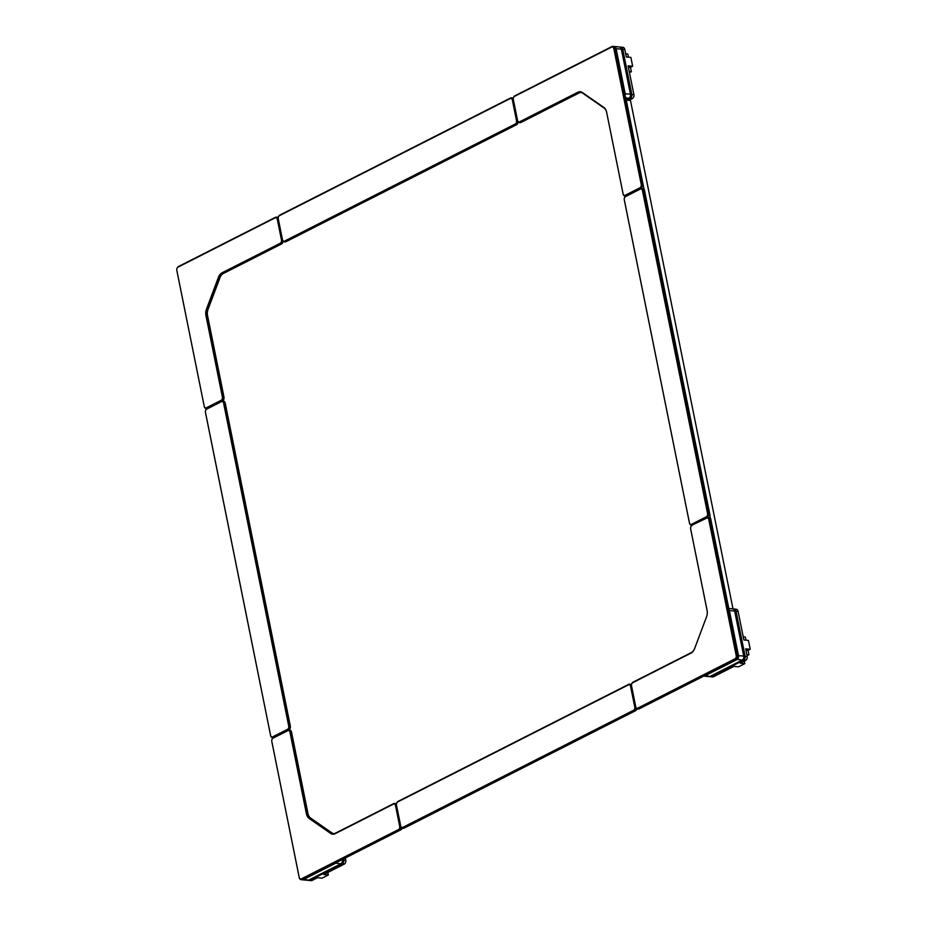 <?xml version="1.0" encoding="UTF-8"?>
<svg xmlns="http://www.w3.org/2000/svg" width="927" height="927" viewBox="0 0 927 927"><rect width="100%" height="100%" fill="white"/><g stroke="black" fill="none" stroke-linecap="round" stroke-linejoin="round"><path stroke-width="1.39" d="M743.802 656.583A2.236 1.541 95.6 0 1 743.813 656.71A2.236 1.541 95.6 0 1 743.697 657.95A2.236 1.541 95.6 0 1 743.663 658.066A2.236 1.541 -84.4 0 0 743.802 656.583M728.286 608.436L732.817 608.877A3.187 2.213 95.6 0 1 734.647 610.974L743.732 656.026A3.187 2.213 95.6 0 1 743.79 656.432A3.187 2.213 95.6 0 1 743.616 658.205A3.187 2.213 95.6 0 1 742.191 660.105L710.001 676.443A3.187 2.213 95.6 0 1 709.097 676.629L703.825 676.107A3.187 2.213 -84.4 0 0 704.74 675.922L736.93 659.595A3.187 2.213 -84.4 0 0 738.46 655.516L729.375 610.453A3.187 2.213 -84.4 0 0 728.332 608.668M342.411 860.279A2.236 1.541 95.6 0 1 342.422 860.395A2.236 1.541 95.6 0 1 342.306 861.635A2.236 1.541 95.6 0 1 342.272 861.762A2.236 1.541 -84.4 0 0 342.411 860.279M342.295 859.526L342.341 859.723A3.187 2.213 95.6 0 1 342.399 860.129A3.187 2.213 95.6 0 1 342.225 861.901A3.187 2.213 95.6 0 1 340.812 863.79L308.621 880.129A3.187 2.213 95.6 0 1 307.706 880.314L302.434 879.804A3.187 2.213 -84.4 0 0 303.349 879.619L335.539 863.28A3.187 2.213 -84.4 0 0 336.513 862.353M630.511 94.705A2.236 1.541 95.6 0 1 630.522 94.821A2.236 1.541 95.6 0 1 630.395 96.06A2.236 1.541 95.6 0 1 630.36 96.188A2.236 1.541 -84.4 0 0 630.511 94.705M624.972 96.049A3.187 2.213 -84.4 0 0 625.169 93.639L616.084 48.575A3.187 2.213 -84.4 0 0 614.253 46.489L619.526 46.999A3.187 2.213 95.6 0 1 621.345 49.085L630.43 94.148A3.187 2.213 95.6 0 1 630.499 94.554A3.187 2.213 95.6 0 1 630.325 96.327A3.187 2.213 95.6 0 1 628.9 98.227L626.188 99.595M709.792 676.536A3.187 2.213 -84.4 0 0 710.464 676.756A3.187 2.213 -84.4 0 0 711.38 676.571L743.57 660.244A3.187 2.213 -84.4 0 0 745.099 656.165L736.015 611.102A3.187 2.213 -84.4 0 0 734.196 609.016A3.187 2.213 -84.4 0 0 733.489 609.109M744.323 661.102L744.821 663.616L738.506 666.826L733.929 666.386L713.442 676.78A3.187 2.213 95.6 0 1 712.527 676.965L710.464 676.756M734.196 609.016L736.247 609.213A3.187 2.213 95.6 0 1 738.077 611.31L743.86 639.978L748.437 640.43L750.221 649.282L745.644 648.83L747.162 656.362A3.187 2.213 95.6 0 1 747.22 656.768A3.187 2.213 95.6 0 1 747.046 658.541A3.187 2.213 95.6 0 1 745.632 660.441L740.244 663.176L744.821 663.616M747.232 656.919A2.236 1.541 95.6 0 1 747.255 657.046A2.236 1.541 95.6 0 1 747.127 658.286A2.236 1.541 95.6 0 1 747.092 658.402M747.208 657.95L746.745 659.282M750.221 649.282L748.043 650.383L748.946 654.868L746.93 655.25M745.911 650.175L748.043 650.383M746.814 654.659L748.946 654.868M743.222 636.849L745.354 637.058L745.992 640.186M308.401 880.221A3.187 2.213 -84.4 0 0 309.073 880.453A3.187 2.213 -84.4 0 0 309.989 880.268L342.179 863.929A3.187 2.213 -84.4 0 0 343.708 859.862L343.523 858.9M327.822 872.458L328.332 874.972L322.005 878.182L317.428 877.73L312.051 880.465A3.187 2.213 95.6 0 1 311.136 880.65L309.073 880.453M345.354 857.973L345.771 860.059A3.187 2.213 95.6 0 1 345.829 860.465A3.187 2.213 95.6 0 1 345.655 862.237A3.187 2.213 95.6 0 1 344.241 864.126L323.755 874.532L328.332 874.972M345.841 860.604A2.236 1.541 95.6 0 1 345.864 860.731A2.236 1.541 95.6 0 1 345.736 861.971A2.236 1.541 95.6 0 1 345.701 862.087M626.814 100.116L630.279 98.355A3.187 2.213 -84.4 0 0 631.808 94.287L622.724 49.224A3.187 2.213 -84.4 0 0 620.893 47.138A3.187 2.213 -84.4 0 0 620.198 47.231M620.893 47.138L622.956 47.335A3.187 2.213 95.6 0 1 624.786 49.421L626.304 56.964L630.881 57.404L632.666 66.257L628.089 65.805L633.871 94.484A3.187 2.213 95.6 0 1 633.929 94.89A3.187 2.213 95.6 0 1 633.755 96.663A3.187 2.213 95.6 0 1 632.33 98.563L628.865 100.313M633.941 95.041A2.236 1.541 95.6 0 1 633.952 95.157A2.236 1.541 95.6 0 1 633.836 96.396A2.236 1.541 95.6 0 1 633.79 96.524M632.666 66.257L630.487 67.358L631.391 71.843L629.375 72.225M628.355 67.15L630.487 67.358M629.259 71.634L631.391 71.843M625.667 53.824L627.799 54.033L628.425 57.173M733.002 608.912L630.476 100.475L626.281 100.07M396.617 803.373A3.187 2.213 95.6 0 1 396.652 803.28A3.187 2.213 95.6 0 1 398.065 801.391L628.738 684.335A3.187 2.213 95.6 0 1 629.653 684.149A3.187 2.213 95.6 0 1 631.472 686.235L635.632 706.861A3.187 2.213 95.6 0 1 634.103 710.939L403.43 827.996A3.187 2.213 95.6 0 1 402.515 828.182A3.187 2.213 95.6 0 1 400.696 826.096L396.536 805.459A3.187 2.213 95.6 0 1 396.478 805.065A3.187 2.213 95.6 0 1 396.466 804.96M400.661 825.83L396.501 805.204A2.549 1.761 95.6 0 1 396.455 804.879A2.549 1.761 95.6 0 1 396.594 803.454A2.549 1.761 95.6 0 1 397.729 801.936L628.402 684.879A2.549 1.761 95.6 0 1 630.592 686.409L634.752 707.034A2.549 1.761 95.6 0 1 633.523 710.302L402.851 827.359A2.549 1.761 95.6 0 1 400.661 825.83L400.696 826.096M629.989 684.219A3.187 2.213 95.6 0 1 630.337 684.219A3.187 2.213 95.6 0 1 631.507 684.868M633.523 710.302L634.566 710.986L403.894 828.043L402.851 827.359M634.566 710.986L637.706 708.912M631.519 685.679A3.187 2.213 -84.4 0 0 631.519 685.783A3.187 2.213 -84.4 0 0 631.588 686.177L635.748 706.814A3.187 2.213 -84.4 0 0 637.567 708.9A3.187 2.213 -84.4 0 0 638.483 708.715L735.563 659.456A3.187 2.213 -84.4 0 0 737.092 655.377L709.688 519.491A3.187 2.213 -84.4 0 0 707.869 517.405A3.187 2.213 -84.4 0 0 706.953 517.59L692.214 525.064A3.187 2.213 -84.4 0 0 690.8 526.965A3.187 2.213 -84.4 0 0 690.766 527.057M690.615 528.645A3.187 2.213 -84.4 0 0 690.627 528.738A3.187 2.213 -84.4 0 0 690.685 529.143L707.104 610.592A7.972 5.516 95.6 0 1 707.243 611.507M691.878 525.621A2.549 1.761 -84.4 0 0 690.742 527.139A2.549 1.761 -84.4 0 0 690.603 528.552A2.549 1.761 -84.4 0 0 690.65 528.877L707.081 610.337A8.61 5.956 95.6 0 1 707.243 611.414A8.61 5.956 95.6 0 1 706.768 616.212A8.61 5.956 95.6 0 1 706.536 616.895L694.566 648.703A8.61 5.956 95.6 0 1 690.974 653.129L632.782 682.666A2.549 1.761 -84.4 0 0 631.646 684.184A2.549 1.761 -84.4 0 0 631.507 685.598A2.549 1.761 -84.4 0 0 631.554 685.922L635.713 706.548A2.549 1.761 -84.4 0 0 637.903 708.077L734.984 658.819A2.549 1.761 -84.4 0 0 736.212 655.551L708.807 519.665A2.549 1.761 -84.4 0 0 706.617 518.135L692.214 525.064M728.228 608.135A15.064 4.392 168.6 0 1 728.425 607.95A2.549 0.742 168.6 0 0 728.622 607.579A2.549 0.742 168.6 0 0 728.043 607.243L737.776 655.447A3.187 2.213 95.6 0 1 736.247 659.526L701.797 676.977A2.549 1.68 -116.9 0 0 702.249 676.861L638.865 709.028L637.567 708.9M709.595 517.845L710.557 518.031L728.622 607.579M710.209 517.648L728.077 607.394M701.913 676.93L638.946 708.761L637.903 708.077M706.803 616.119A7.972 5.516 95.6 0 1 706.606 616.675L694.636 648.471A7.972 5.516 95.6 0 1 691.31 652.585L633.118 682.11A3.187 2.213 -84.4 0 0 631.693 683.999A3.187 2.213 -84.4 0 0 631.669 684.091M205.585 410.568A3.187 2.213 95.6 0 1 205.609 410.476A3.187 2.213 95.6 0 1 207.022 408.575L221.762 401.101A3.187 2.213 95.6 0 1 222.677 400.916A3.187 2.213 95.6 0 1 224.508 403.002L289.618 725.911A3.187 2.213 95.6 0 1 288.077 729.989L273.338 737.463A3.187 2.213 95.6 0 1 272.434 737.649A3.187 2.213 95.6 0 1 270.603 735.551L205.493 412.654A3.187 2.213 95.6 0 1 205.435 412.248A3.187 2.213 95.6 0 1 205.423 412.156M206.686 409.131L221.426 401.658A2.549 1.761 95.6 0 1 223.616 403.175L288.726 726.084A2.549 1.761 95.6 0 1 287.497 729.34L272.77 736.814A2.549 1.761 95.6 0 1 270.568 735.296L205.47 412.388A2.549 1.761 95.6 0 1 205.412 412.063A2.549 1.761 95.6 0 1 205.551 410.649A2.549 1.761 95.6 0 1 206.686 409.131L207.022 408.575M223.013 400.985A3.187 2.213 95.6 0 1 223.361 400.985A3.187 2.213 95.6 0 1 225.191 403.071L290.302 725.98A3.187 2.213 95.6 0 1 288.946 729.943M271.773 741.183A3.187 2.213 -84.4 0 0 271.785 741.287A3.187 2.213 -84.4 0 0 271.843 741.681L299.236 877.579A3.187 2.213 -84.4 0 0 301.066 879.665A3.187 2.213 -84.4 0 0 301.982 879.48L399.05 830.221A3.187 2.213 -84.4 0 0 400.591 826.142L396.432 805.517A3.187 2.213 -84.4 0 0 394.601 803.431A3.187 2.213 -84.4 0 0 393.685 803.605L335.504 833.141A7.972 5.516 95.6 0 1 333.222 833.593A7.972 5.516 95.6 0 1 331.287 832.863L309.908 817.985A7.972 5.516 95.6 0 1 307.277 813.489L290.846 732.04A3.187 2.213 -84.4 0 0 289.027 729.955A3.187 2.213 -84.4 0 0 288.112 730.128L273.372 737.614A3.187 2.213 -84.4 0 0 271.947 739.503A3.187 2.213 -84.4 0 0 271.924 739.595M394.937 803.5A3.187 2.213 95.6 0 1 395.284 803.489A3.187 2.213 95.6 0 1 396.455 804.149M395.539 805.69A2.549 1.761 -84.4 0 0 393.349 804.161L335.168 833.686A8.61 5.956 95.6 0 1 330.603 833.396L309.224 818.518A8.61 5.956 95.6 0 1 306.385 813.663L289.966 732.214A2.549 1.761 -84.4 0 0 287.776 730.685L273.036 738.17A2.549 1.761 -84.4 0 0 271.901 739.688A2.549 1.761 -84.4 0 0 271.762 741.102A2.549 1.761 -84.4 0 0 271.808 741.426L299.212 877.313A2.549 1.761 -84.4 0 0 301.402 878.842L398.471 829.572A2.549 1.761 -84.4 0 0 399.699 826.316L395.539 805.69L396.547 805.528M402.654 828.193L400.928 829.769L337.544 861.936A2.549 1.68 -116.9 0 1 337.104 862.052L302.665 879.549A3.187 2.213 95.6 0 1 301.75 879.735A3.187 2.213 95.6 0 1 301.414 879.665M400.928 829.769L336.999 862.11M289.363 730.024A3.187 2.213 95.6 0 1 289.711 730.012A3.187 2.213 95.6 0 1 291.53 732.11L307.961 813.558A7.972 5.516 -84.4 0 0 310.591 818.054L309.224 818.518M330.603 833.396L331.97 832.933A7.972 5.516 -84.4 0 0 333.558 833.616M331.97 832.933L310.591 818.054M278.401 217.069A3.187 2.213 95.6 0 1 278.424 216.976A3.187 2.213 95.6 0 1 279.85 215.076L510.522 98.019A3.187 2.213 95.6 0 1 511.426 97.833A3.187 2.213 95.6 0 1 513.257 99.919L517.417 120.556A3.187 2.213 95.6 0 1 515.887 124.624L285.215 241.68A3.187 2.213 95.6 0 1 284.299 241.866A3.187 2.213 95.6 0 1 282.468 239.78L278.309 219.143A3.187 2.213 95.6 0 1 278.251 218.749A3.187 2.213 95.6 0 1 278.239 218.645M512.376 100.093L516.536 120.73A2.549 1.761 95.6 0 1 515.308 123.986L284.635 241.043A2.549 1.761 95.6 0 1 282.445 239.514L278.285 218.888A2.549 1.761 95.6 0 1 278.227 218.563A2.549 1.761 95.6 0 1 278.367 217.15A2.549 1.761 95.6 0 1 279.502 215.632L510.186 98.575A2.549 1.761 95.6 0 1 512.376 100.093L513.373 99.931M518.17 121.912A3.187 2.213 95.6 0 1 516.571 124.693L285.898 241.75A3.187 2.213 95.6 0 1 284.983 241.935A3.187 2.213 95.6 0 1 284.647 241.866M513.373 98.065L511.866 97.938M176.79 270.139A3.187 2.213 -84.4 0 0 176.802 270.232A3.187 2.213 -84.4 0 0 176.86 270.638L204.264 406.524A3.187 2.213 -84.4 0 0 206.084 408.61A3.187 2.213 -84.4 0 0 206.999 408.425L221.738 400.951A3.187 2.213 -84.4 0 0 223.268 396.872L206.848 315.423A7.972 5.516 95.6 0 1 207.347 309.34L219.305 277.544A7.972 5.516 95.6 0 1 222.642 273.43L280.835 243.905A3.187 2.213 -84.4 0 0 282.364 239.838L278.204 219.201A3.187 2.213 -84.4 0 0 276.385 217.115A3.187 2.213 -84.4 0 0 275.47 217.3L178.39 266.559A3.187 2.213 -84.4 0 0 176.976 268.459A3.187 2.213 -84.4 0 0 176.941 268.552M222.387 397.046L205.956 315.597A8.61 5.956 95.6 0 1 206.501 309.027L218.459 277.231A8.61 5.956 95.6 0 1 222.063 272.793L280.255 243.268A2.549 1.761 -84.4 0 0 281.484 240L277.324 219.375A2.549 1.761 -84.4 0 0 275.134 217.845L178.054 267.115A2.549 1.761 -84.4 0 0 176.918 268.633A2.549 1.761 -84.4 0 0 176.779 270.047A2.549 1.761 -84.4 0 0 176.825 270.371L204.23 406.258A2.549 1.761 -84.4 0 0 206.42 407.787L221.159 400.302A2.549 1.761 -84.4 0 0 222.387 397.046L223.952 396.941A3.187 2.213 95.6 0 1 222.607 400.916M276.814 217.219L278.32 217.347M283.117 241.194A3.187 2.213 95.6 0 1 281.518 243.975L223.326 273.5A7.972 5.516 -84.4 0 0 220 277.602L218.459 277.231M223.952 396.941L207.532 315.493A7.972 5.516 -84.4 0 1 208.03 309.409L220 277.602M624.427 198.019A3.187 2.213 95.6 0 1 624.45 197.926A3.187 2.213 95.6 0 1 625.864 196.026L640.603 188.552A3.187 2.213 95.6 0 1 641.519 188.366A3.187 2.213 95.6 0 1 643.35 190.452L708.46 513.361A3.187 2.213 95.6 0 1 706.919 517.44L692.179 524.914A3.187 2.213 95.6 0 1 691.275 525.099A3.187 2.213 95.6 0 1 689.445 523.013L624.334 200.105A3.187 2.213 95.6 0 1 624.277 199.699A3.187 2.213 95.6 0 1 624.265 199.606M706.339 516.791L691.612 524.276A2.549 1.761 95.6 0 1 689.41 522.747L624.311 199.838A2.549 1.761 95.6 0 1 624.253 199.525A2.549 1.761 95.6 0 1 624.392 198.1A2.549 1.761 95.6 0 1 625.528 196.582L640.267 189.108A2.549 1.761 95.6 0 1 642.457 190.626L707.568 513.535A2.549 1.761 95.6 0 1 706.339 516.791L707.243 517.475M709.561 517.695L710.082 515.644L644.219 188.992L643.245 188.807M710.036 516.779L708.912 513.407L707.568 513.535M642.457 190.626L643.802 190.499L643.871 188.61M513.291 99.374A3.187 2.213 -84.4 0 0 513.303 99.467A3.187 2.213 -84.4 0 0 513.361 99.873L517.521 120.498A3.187 2.213 -84.4 0 0 519.352 122.584A3.187 2.213 -84.4 0 0 520.267 122.41L578.448 92.874A7.972 5.516 95.6 0 1 580.731 92.422A7.972 5.516 95.6 0 1 582.666 93.152L604.045 108.03A7.972 5.516 95.6 0 1 606.675 112.526L623.106 193.975A3.187 2.213 -84.4 0 0 624.925 196.06A3.187 2.213 -84.4 0 0 625.841 195.887L640.58 188.401A3.187 2.213 -84.4 0 0 642.11 184.334L614.705 48.436A3.187 2.213 -84.4 0 0 612.886 46.35A3.187 2.213 -84.4 0 0 611.971 46.535L514.891 95.794A3.187 2.213 -84.4 0 0 513.477 97.694A3.187 2.213 -84.4 0 0 513.454 97.787M519.688 121.761L577.869 92.236A8.61 5.956 95.6 0 1 582.423 92.526L603.801 107.405A8.61 5.956 95.6 0 1 606.64 112.26L623.071 193.708A2.549 1.761 -84.4 0 0 625.261 195.238L640.001 187.764A2.549 1.761 -84.4 0 0 641.229 184.496L613.825 48.61A2.549 1.761 -84.4 0 0 611.635 47.092L514.555 96.35A2.549 1.761 -84.4 0 0 513.419 97.868A2.549 1.761 -84.4 0 0 513.28 99.282A2.549 1.761 -84.4 0 0 513.338 99.606L517.498 120.232A2.549 1.761 -84.4 0 0 519.688 121.761L520.951 122.468A3.187 2.213 95.6 0 1 520.035 122.654A3.187 2.213 95.6 0 1 519.699 122.584M643.697 187.741L625.679 97.057A2.549 0.742 168.6 0 0 625.099 96.721L643.697 187.741L643.222 188.656M613.222 46.42A3.187 2.213 95.6 0 1 613.57 46.42A3.187 2.213 95.6 0 1 615.401 48.505L625.076 96.57M520.951 122.468L579.132 92.943A7.972 5.516 -84.4 0 1 581.078 92.468M737.811 655.644L743.732 656.026M728.726 610.58L734.647 610.974M736.641 659.259L742.191 660.105M710.001 676.443L704.474 675.632M303.094 879.329L308.621 880.129M335.273 862.991L340.812 863.79M615.435 48.702L621.345 49.085M630.43 94.148L624.508 93.766M628.9 98.227L625.852 97.926M710.87 676.003L713.442 676.78M742.921 659.514L745.632 660.441M743.813 656.71L747.162 656.362M734.717 611.356L738.077 611.31M309.479 879.7L312.051 880.465M341.53 863.211L344.241 864.126M342.422 860.395L345.771 860.059M629.63 97.636L632.33 98.563M630.522 94.821L633.871 94.484M621.426 49.479L624.786 49.421M635.76 706.884L634.752 707.034M631.6 686.247L630.592 686.409M736.212 655.551L737.776 655.447M708.807 519.665L710.152 519.537M734.984 658.819L736.247 659.526M225.191 403.071L223.616 403.175M273.616 737.486L272.77 736.814M288.401 730.012L287.497 729.34M290.302 725.98L288.726 726.084M400.707 826.154L399.699 826.316M301.402 878.842L302.665 879.549M398.471 829.572L399.514 830.268M289.966 732.214L291.53 732.11M307.961 813.558L306.385 813.663M516.536 120.73L517.533 120.568M516.571 124.693L515.308 123.986M285.898 241.75L284.635 241.043M221.159 400.302L222.051 400.985M207.266 408.459L206.42 407.787M278.32 219.212L277.324 219.375M281.484 240L282.48 239.85M280.255 243.268L281.518 243.975M223.326 273.5L222.063 272.793M206.501 309.027L208.03 309.409M205.956 315.597L207.532 315.493M691.612 524.276L692.457 524.949M643.802 190.499L708.912 513.407M640.893 188.436L640.001 187.764M642.573 184.369L641.229 184.496M613.825 48.61L615.401 48.505M625.261 195.238L626.107 195.91M577.869 92.236L579.132 92.943M582.423 92.526L582.666 93.152M603.801 107.405L604.045 108.03M403.801 828.309L402.515 828.182M630.337 684.219L629.653 684.149M635.98 710.488L403.813 828.298M710.105 517.625L707.869 517.405M222.677 400.916L223.361 400.985M272.434 737.649L273.187 737.718M394.601 803.431L395.284 803.489M301.066 879.665L301.75 879.735M289.027 729.955L289.711 730.012M512.712 97.961L511.426 97.833M284.983 241.935L284.299 241.866M206.837 408.68L206.084 408.61M277.66 217.242L276.385 217.115M691.275 525.099L691.959 525.169M641.519 188.366L643.755 188.587M519.352 122.584L520.035 122.654M612.886 46.35L613.57 46.42M624.925 196.06L625.609 196.13"/></g></svg>
